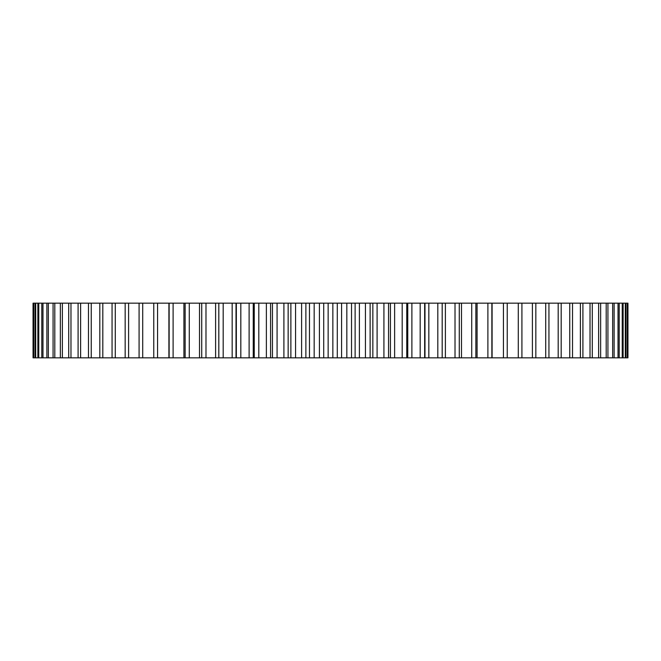 <?xml version="1.0" encoding="UTF-8"?>
<svg xmlns="http://www.w3.org/2000/svg" width="661" height="661" viewBox="0 0 661 661"><rect width="100%" height="100%" fill="white"/><g stroke="black" fill="none" stroke-linecap="round" stroke-linejoin="round"><path stroke-width="0.99" d="M506.466 303.159L627.95 303.159L627.95 357.841L506.466 357.841M503.434 303.159L503.434 357.841L507.243 357.841L507.243 303.159L153.757 303.159L153.757 357.841L253.246 357.841L253.246 303.159M154.534 303.159L33.05 303.159L33.05 357.841L154.534 357.841M503.434 357.841L253.237 357.841M627.512 303.159L627.512 357.841M627.215 303.159L627.215 357.841M625.901 303.159L625.901 357.841M625.306 303.159L625.306 357.841M623.125 303.159L623.125 357.841M622.241 303.159L622.241 357.841M619.192 303.159L619.192 357.841M618.018 303.159L618.018 357.841M614.119 303.159L614.119 357.841M612.664 303.159L612.664 357.841M607.93 303.159L607.93 357.841M606.195 303.159L606.195 357.841M600.642 303.159L600.642 357.841M598.635 303.159L598.635 357.841M592.289 303.159L592.289 357.841M590.025 303.159L590.025 357.841M582.903 303.159L582.903 357.841M580.383 303.159L580.383 357.841M572.525 303.159L572.525 357.841M569.757 303.159L569.757 357.841M561.189 303.159L561.189 357.841M558.19 303.159L558.19 357.841M548.944 303.159L548.944 357.841M545.722 303.159L545.722 357.841M535.831 303.159L535.831 357.841M532.402 303.159L532.402 357.841M521.917 303.159L521.917 357.841M518.29 303.159L518.29 357.841M492.09 303.159L492.09 357.841M491.867 303.159L491.867 357.841M487.892 303.159L487.892 357.841M477.085 303.159L477.085 357.841M475.862 303.159L475.862 357.841M471.731 303.159L471.731 357.841M461.494 303.159L461.494 357.841M459.279 303.159L459.279 357.841M455.016 303.159L455.016 357.841M445.39 303.159L445.39 357.841M442.184 303.159L442.184 357.841M437.813 303.159L437.813 357.841M428.832 303.159L428.832 357.841M424.659 303.159L424.659 357.841M420.181 303.159L420.181 357.841M411.886 303.159L411.886 357.841M406.755 303.159L406.755 357.841M402.194 303.159L402.194 357.841M394.625 303.159L394.625 357.841M390.428 303.159L390.428 357.841M388.552 303.159L388.552 357.841M383.925 303.159L383.925 357.841M377.101 303.159L377.101 357.841M372.854 303.159L372.854 357.841M370.119 303.159L370.119 357.841M365.442 303.159L365.442 357.841M359.394 303.159L359.394 357.841M355.122 303.159L355.122 357.841M351.528 303.159L351.528 357.841M346.827 303.159L346.827 357.841M341.58 303.159L341.58 357.841M337.284 303.159L337.284 357.841M332.855 303.159L332.855 357.841M328.145 303.159L328.145 357.841M323.716 303.159L323.716 357.841M319.42 303.159L319.42 357.841M314.173 303.159L314.173 357.841M309.472 303.159L309.472 357.841M305.878 303.159L305.878 357.841M301.606 303.159L301.606 357.841M295.558 303.159L295.558 357.841M290.881 303.159L290.881 357.841M288.146 303.159L288.146 357.841M283.9 303.159L283.9 357.841M277.075 303.159L277.075 357.841M272.448 303.159L272.448 357.841M270.572 303.159L270.572 357.841M266.375 303.159L266.375 357.841M258.806 303.159L258.806 357.841M254.245 303.159L254.245 357.841M249.114 303.159L249.114 357.841M240.819 303.159L240.819 357.841M236.341 303.159L236.341 357.841M232.168 303.159L232.168 357.841M223.187 303.159L223.187 357.841M218.816 303.159L218.816 357.841M215.61 303.159L215.61 357.841M205.984 303.159L205.984 357.841M201.721 303.159L201.721 357.841M199.506 303.159L199.506 357.841M189.269 303.159L189.269 357.841M185.138 303.159L185.138 357.841M183.915 303.159L183.915 357.841M173.108 303.159L173.108 357.841M169.133 303.159L169.133 357.841M168.91 303.159L168.91 357.841M157.566 303.159L157.566 357.841M142.71 303.159L142.71 357.841M139.083 303.159L139.083 357.841M128.598 303.159L128.598 357.841M125.169 303.159L125.169 357.841M115.278 303.159L115.278 357.841M112.056 303.159L112.056 357.841M102.81 303.159L102.81 357.841M99.811 303.159L99.811 357.841M91.243 303.159L91.243 357.841M88.475 303.159L88.475 357.841M80.617 303.159L80.617 357.841M78.097 303.159L78.097 357.841M70.975 303.159L70.975 357.841M68.711 303.159L68.711 357.841M62.365 303.159L62.365 357.841M60.358 303.159L60.358 357.841M54.805 303.159L54.805 357.841M53.07 303.159L53.07 357.841M48.336 303.159L48.336 357.841M46.881 303.159L46.881 357.841M42.982 303.159L42.982 357.841M41.808 303.159L41.808 357.841M38.759 303.159L38.759 357.841M37.875 303.159L37.875 357.841M35.694 303.159L35.694 357.841M35.099 303.159L35.099 357.841M33.785 303.159L33.785 357.841M33.488 303.159L33.488 357.841M442.201 357.841L442.201 303.159M424.982 357.841L424.982 303.159M407.763 357.841L407.763 303.159M236.018 357.841L236.018 303.159M218.799 357.841L218.799 303.159"/></g></svg>
